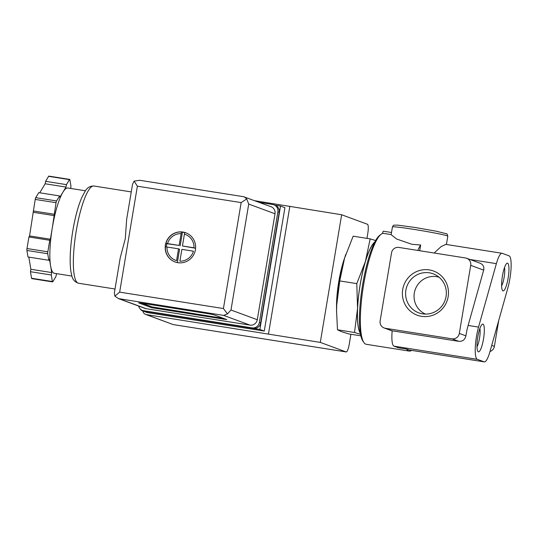 <?xml version="1.0" encoding="UTF-8"?>
<svg xmlns="http://www.w3.org/2000/svg" width="538" height="538" viewBox="0 0 538 538"><rect width="100%" height="100%" fill="white"/><g stroke="black" fill="none" stroke-linecap="round" stroke-linejoin="round"><path stroke-width="0.81" d="M434.179 253.021L441.099 246.606L445.814 244.393L502.075 253.284A21.587 4.586 -81 0 1 502.263 253.337L509.062 255.839A21.587 4.586 -81 0 1 507.825 288.079L489.997 351.522A21.587 4.586 -81 0 1 484.294 361.886A21.587 4.586 -81 0 1 484.106 361.832L477.314 359.33A21.587 4.586 -81 0 1 478.544 327.091L496.372 263.647A21.587 4.586 -81 0 1 502.075 253.284M391.146 234.696L396.674 239.033L411.94 244.319L420.676 244.992L419.714 250.735M420.676 244.992A56.127 11.923 99 0 0 417.784 250.432M383.796 233.411L391.16 234.581L383.843 233.425A56.127 11.923 99 0 0 383.796 233.411A56.127 11.923 99 0 0 381.025 234.333A56.127 11.923 99 0 0 363.251 286.996A56.127 11.923 99 0 0 363.917 342.565A56.127 11.923 99 0 0 366.264 344.3L409.189 351.085A56.127 11.923 99 0 0 411.637 350.393M466.702 258.287A6.476 6.322 110.2 0 1 470.71 265.348L459.317 333.425A6.476 6.322 110.2 0 1 452.001 338.819L385.322 328.281A6.476 6.322 110.2 0 1 380.137 320.91L391.53 252.833A6.476 6.322 110.2 0 1 398.846 247.433L465.525 257.978A6.476 6.322 110.2 0 1 466.702 258.287L480.306 263.304C483.211 264.635 484.335 266.909 483.669 270.13L468.127 325.443A21.587 4.586 -81 0 0 465.901 335.853C464.993 339.707 462.646 341.543 458.853 341.348L392.175 330.803A21.587 4.586 -81 0 0 393.964 346.149L398.315 347.756L406.654 349.075A56.127 11.923 99 0 0 409.189 351.085M345.779 254.373A47.492 10.088 99 0 0 345.235 256.041A47.492 10.088 99 0 0 344.549 258.253L339.747 280.93L336.714 305.059L336.566 311.166L337.487 329.787L341.153 331.543L348.624 333.896L360.863 335.833M360.547 334.327L354.522 332.484L357.555 308.355L356.788 283.627L365.383 261.549L370.184 238.872L353.15 236.182L344.549 258.253A47.492 10.088 99 0 0 336.714 305.059A47.492 10.088 99 0 0 336.559 310.877A47.492 10.088 99 0 0 336.566 312.275M370.184 238.872L375.625 240.526M356.788 283.627L339.747 280.93M354.522 332.484L337.487 329.787M425.457 314.084A19.684 19.213 110.2 0 1 415.282 289.39A19.684 19.213 110.2 0 1 439.055 277.218M446.063 296.512A20.807 20.316 110.2 0 1 421.536 313.654A20.807 20.316 110.2 0 1 406.916 286.303A20.807 20.316 110.2 0 1 435.793 274.992A20.807 20.316 110.2 0 1 446.063 296.512M498.719 320.493L494.388 346.364A6.476 6.322 110.2 0 1 489.997 351.516M448.154 296.72A23.551 22.993 110.2 0 1 410.696 311.428A23.551 22.993 110.2 0 1 417.421 271.233A23.551 22.993 110.2 0 1 448.154 296.72M477.805 336.923A14.035 2.979 99 0 0 477.872 351.401A14.035 2.979 99 0 0 483.601 338.436A14.035 2.979 99 0 0 482.156 324.34A14.035 2.979 99 0 0 477.805 336.923M502.431 275.981A14.035 2.979 99 0 0 502.499 290.459A14.035 2.979 99 0 0 508.222 277.5A14.035 2.979 99 0 0 506.776 263.405A14.035 2.979 99 0 0 502.431 275.981M484.294 361.886L409.284 350.023A21.587 4.586 -81 0 1 409.095 349.976L484.106 361.832M406.654 349.075L409.095 349.976M381.025 234.333L379.64 235.395A54.836 11.648 99 0 0 362.276 286.841A54.836 11.648 99 0 0 362.921 341.126L363.917 342.565M382.552 233.512A2.159 0.457 -81 0 1 383.372 231.212L391.509 232.497M374.69 242.255A47.277 10.047 99 0 0 360.218 284.494A47.277 10.047 99 0 0 360.332 333.083M374.858 241.925A47.492 10.088 99 0 0 365.383 261.549A47.492 10.088 99 0 0 357.555 308.355A47.492 10.088 99 0 0 360.386 333.439M501.624 285.839A10.612 2.253 99 0 0 504.207 276.868A10.612 2.253 99 0 0 504.516 267.534M476.998 346.775A10.612 2.253 99 0 0 479.58 337.803A10.612 2.253 99 0 0 479.889 328.469M274.878 205.166L280.527 206.061L259.881 329.451L143.195 310.998A4.317 4.217 110.2 0 1 140.257 308.973M350.91 334.259L349.276 344.051A8.635 1.836 -81 0 1 346.169 351.939A8.635 1.836 -81 0 1 346.095 351.919L320.292 342.397L146.39 314.609A4.317 4.217 110.2 0 1 142.906 310.977M366.956 238.368L367.784 233.425A8.635 1.836 -81 0 0 367.454 224.272L341.65 214.756L254.817 200.735M344.771 257.52A38.857 8.258 99 0 0 338.799 281.461A38.857 8.258 99 0 0 336.58 309.397M320.292 342.397L341.65 214.756M268.489 333.916L289.854 206.276M280.527 206.061L284.911 207.675L264.266 331.065L147.58 312.618A4.317 4.217 110.2 0 1 146.793 312.41L142.409 310.796M145.603 314.407L173.021 324.522L146.39 314.609M259.881 329.451L264.266 331.065M182.967 232.046A15.541 15.178 -69.8 0 0 165.717 243.539A15.541 15.178 -69.8 0 0 175.025 261.952A15.541 15.178 -69.8 0 0 194.642 252.618A15.541 15.178 -69.8 0 0 185.785 232.786A15.541 15.178 -69.8 0 0 182.967 232.046M175.106 261.979A15.541 15.178 110.2 0 1 165.368 246.767L165.3 246.74A15.541 15.178 110.2 0 1 165.489 245.025A15.541 15.178 110.2 0 1 165.865 243.337L165.939 243.364A15.541 15.178 110.2 0 1 181.447 231.939L181.373 231.912A15.541 15.178 110.2 0 1 183.054 232.08A15.541 15.178 110.2 0 1 184.709 232.443L184.776 232.47A15.541 15.178 110.2 0 1 185.866 232.813M184.42 234.151L182.443 245.96L194.01 247.789A13.82 13.49 -69.8 0 0 184.42 234.151L184.776 232.47M193.438 251.192L181.871 249.363L179.9 261.172A13.82 13.49 -69.8 0 0 193.438 251.192M166.975 247.009A13.82 13.49 -69.8 0 0 176.565 260.641L178.542 248.838L165.368 246.767M165.939 243.364L179.107 245.436L181.447 231.939M120.23 257.776L125.287 238.697L126.652 219.383L132.543 184.252L134.103 181.118L137.385 186.188L241.152 202.597L246.713 198.925L248.717 204.07L275.019 213.774L257.292 319.72A6.476 6.322 110.2 0 1 249.975 325.113L146.208 308.704A6.476 6.322 110.2 0 1 145.031 308.402L118.481 298.603L114.863 296.095L114.359 292.907L120.236 257.776M56.046 202.705A2.159 0.457 -81 0 1 56.571 200.95L59.597 195.933L59.832 197.318L62.919 192.194A43.175 9.173 99 0 0 52.374 227.426L56.046 202.705L35.205 199.416A2.159 0.457 -81 0 1 35.737 197.654L38.763 192.638L59.597 195.933M50.397 239.222L52.374 227.426A43.175 9.173 99 0 0 50.592 265.893L49.469 259.222L48.83 260.278L47.734 253.748A2.159 0.457 -81 0 1 47.828 251.824L49.758 240.278L50.397 239.222L29.563 235.926L35.205 199.416M56.618 273.66L55.858 276.687L52.832 281.704A2.159 0.457 -81 0 1 52.583 281.912A2.159 0.457 -81 0 1 52.394 281.542L51.298 275.005L51.709 272.564L50.592 265.893A43.175 9.173 99 0 0 54.399 273.311L71.944 276.081M85.428 190.788L67.882 188.011A43.175 9.173 99 0 0 62.919 192.194L66.013 187.076L66.423 184.635L69.449 179.618A2.159 0.457 -81 0 1 69.698 179.41A2.159 0.457 -81 0 1 69.886 179.779L70.982 186.316L70.626 188.448M137.385 186.188L119.658 292.134L114.863 296.095M151.817 307.743L226.828 319.606L213.673 314.757L208.63 313.768L141.958 303.23L138.663 302.894L151.817 307.743L151.958 306.895L223.559 318.402M259.215 202.355L272.699 204.487A6.476 6.322 110.2 0 1 277.884 211.858L259.37 322.484A6.476 6.322 110.2 0 1 252.046 327.877L143.7 310.749A6.476 6.322 110.2 0 1 138.616 306.035M273.869 204.796L275.187 205.281A6.476 6.322 110.2 0 1 279.195 212.342L260.681 322.968A6.476 6.322 110.2 0 1 253.364 328.362L145.011 311.233A6.476 6.322 110.2 0 1 143.841 310.924L142.523 310.439M243.532 196.7L271.011 206.706A6.476 6.322 110.2 0 1 275.019 213.774M134.103 181.118L139.766 180.291M244.46 196.915L246.713 198.925M248.717 204.07L230.99 310.016L227.473 313.896L223.667 315.409L249.975 325.113M223.667 315.409L118.481 298.603M119.658 292.134L223.425 308.543L227.473 313.896M66.423 184.635L45.582 181.34L48.608 176.329A2.159 0.457 -81 0 1 48.857 176.114L69.698 179.41M66.013 187.076L45.179 183.781L45.582 181.34M39.738 192.792L45.179 183.781M54.116 214.252L33.275 210.957M54.345 215.637L33.511 212.342M49.758 240.278L28.924 236.982L29.563 235.926M48.83 260.278L27.996 256.989L26.9 250.452A2.159 0.457 -81 0 1 26.987 248.529L28.924 236.982M51.709 272.564L30.868 269.269L28.837 257.117M51.298 275.005L30.464 271.71L30.868 269.269M52.583 281.912L31.749 278.617A2.159 0.457 -81 0 1 31.554 278.247L30.464 271.71M142.072 303.25L151.958 306.895M166.289 246.902L166.827 243.714L179.107 245.436M180.163 245.819L182.443 232.208L181.689 231.932M182.443 232.208L184.749 232.571M195.583 248.26L182.443 245.96M177.352 262.598L179.591 249.228L178.542 248.838M166.827 243.714L165.865 243.358M469.889 259.464L496.372 263.647M494.388 346.364L491.725 345.383M483.669 270.13L470.71 265.348M465.901 335.853L459.317 333.425M458.853 341.348L452.001 338.819M468.127 325.443L478.544 327.091M392.175 330.803L385.322 328.281M393.964 346.149L477.314 359.33M392.444 226.935C393.103 225.617 393.614 225.032 393.984 225.173L397.811 225.14L415.201 227.493L436.372 231.239L446.553 233.795C446.863 233.411 447.28 234.212 447.804 236.195A28.063 1.157 -170.5 0 0 414.421 229.464A28.063 1.157 -170.5 0 0 392.444 226.935L391.139 234.696M173.566 324.636L346.095 351.919M143.195 310.998L147.58 312.618M181.084 233.626A13.82 13.49 -69.8 0 0 167.547 243.606M78.541 283.244C74.829 282.053 72.59 279.538 71.83 275.705C70.868 272.322 70.323 267.998 70.196 262.726C70.001 253.21 70.882 242.49 72.852 230.553C75.145 217.076 78.131 206.047 81.81 197.446L85.152 191.192C87.163 187.668 90.081 185.94 93.915 186.007A49.22 10.457 99 0 0 76.235 230.943A49.22 10.457 99 0 0 78.541 283.244L115.011 289.014M223.425 308.543L241.152 202.597M230.99 310.016L257.292 319.72M119.9 299L146.208 308.704M277.884 211.858L279.195 212.342M259.37 322.484L260.681 322.968M252.046 327.877L253.364 328.362M143.7 310.749L145.011 311.233M69.449 179.618L48.608 176.329M56.571 200.95L35.737 197.654M47.828 251.824L26.987 248.529M47.734 253.748L26.9 250.452M52.394 281.542L31.554 278.247M157.002 307.877L156.861 308.725M223.674 318.442L223.539 319.269M392.162 330.931L384.145 327.972M447.804 236.195L446.412 244.487M173.391 324.616L346.169 351.939M93.915 186.007L131.259 191.911M139.45 180.237L243.741 196.726"/></g></svg>
